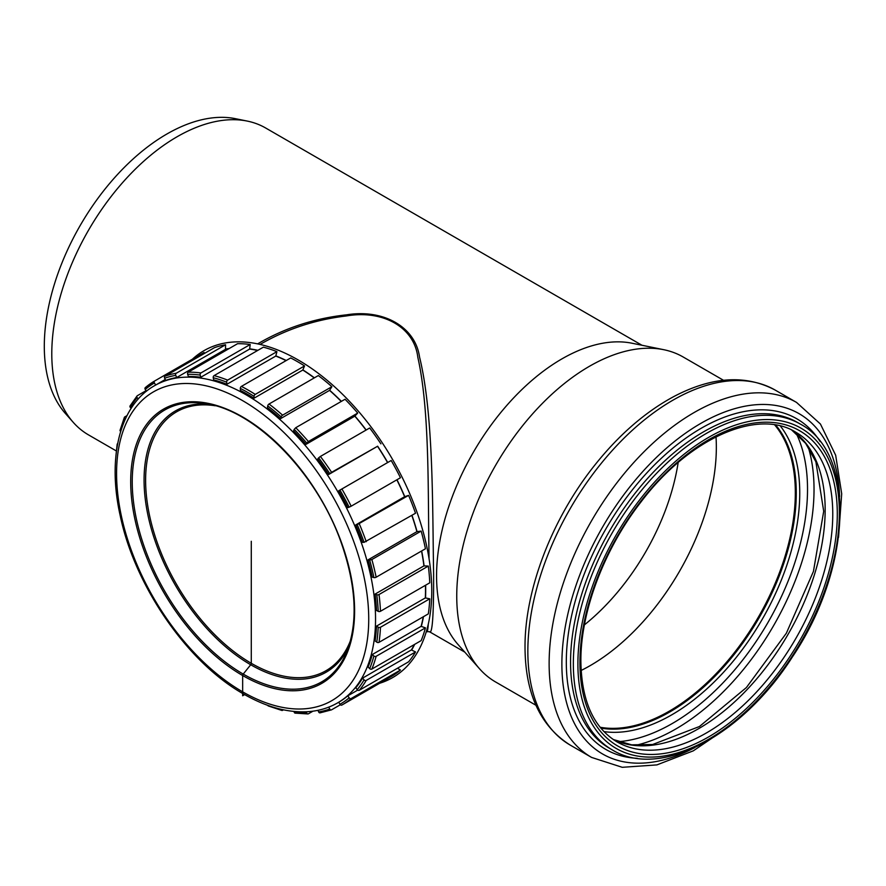 <?xml version="1.0" encoding="UTF-8"?>
<svg xmlns="http://www.w3.org/2000/svg" width="886" height="886" viewBox="0 0 886 886"><rect width="100%" height="100%" fill="white"/><g stroke="black" fill="none" stroke-linecap="round" stroke-linejoin="round"><path stroke-width="1.33" d="M260.728 344.045C286.953 328.983 315.46 319.625 346.249 315.97C383.339 309.535 414.327 327.455 417.827 357.302C429.909 411.049 427.805 491.553 429.068 558.789M428.303 624.065C427.982 628.85 427.495 631.397 426.842 631.707L429.333 631.663C432.313 635.107 433.741 615.958 433.619 574.217C432.412 506.482 433.675 414.615 419.532 356.969C415.346 327.045 383.749 308.793 346.57 314.829C314.32 318.329 284.683 328.008 257.649 343.879M116.332 450.952L88.478 434.871A177.167 102.289 -60 0 1 73.294 422.4A177.167 102.289 -60 0 1 51.787 353.758A177.167 102.289 -60 0 1 118.325 187.577A177.167 102.289 -60 0 1 247.26 121.083A177.167 102.289 -60 0 1 265.645 127.994L641.962 345.263M535.93 705.256L495.595 681.976A187.611 108.313 -60 0 1 479.525 668.764L458.084 644.554A177.167 102.289 -60 0 1 436.565 575.922A177.167 102.289 -60 0 1 503.104 409.731A177.167 102.289 -60 0 1 632.05 343.236L663.736 349.693A187.611 108.313 -60 0 1 683.206 357.014L723.541 380.304M678.167 462.503A167.532 96.729 -60 0 1 584.428 624.863M73.294 422.4L65.343 413.419A173.302 100.052 -60 0 1 44.3 346.282A173.302 100.052 -60 0 1 109.388 183.723A173.302 100.052 -60 0 1 235.499 118.691L247.26 121.083M716.01 436.842A178.296 102.942 -60 0 1 581.127 670.469M774.674 424.892A178.296 102.942 -60 0 1 758.405 617.066A178.296 102.942 -60 0 1 600.11 727.251M775.372 425.003A178.773 103.219 -60 0 1 758.637 617.21A178.773 103.219 -60 0 1 600.564 727.794M479.525 668.764A187.611 108.313 -60 0 1 456.744 596.09A187.611 108.313 -60 0 1 527.203 420.108A187.611 108.313 -60 0 1 663.736 349.693M379.585 683.283A188.74 108.967 -120 0 0 392.675 459.646A188.74 108.967 -120 0 0 192.461 359.162M179.005 376.185A188.74 108.967 -120 0 0 178.097 377.79M314.242 377.923A183.114 105.722 -120 0 0 302.813 370.038L253.972 398.235A183.114 105.722 -120 0 0 240.416 390.416L240.327 388.4A185.528 107.117 60 0 1 254.06 396.33A1.606 0.875 -57.5 0 1 255.257 394.392A187.134 108.037 -120 0 0 241.413 386.396A1.606 0.975 117.3 0 0 240.327 388.4M286.067 360.613A183.114 105.722 -120 0 0 275.779 356.072L226.938 384.269A183.114 105.722 -120 0 0 213.681 379.873L213.238 377.713A185.528 107.117 60 0 1 226.672 382.176A1.606 1.063 -68.5 0 1 227.636 380.116A187.134 108.037 -120 0 0 214.08 375.62A1.606 1.141 105 0 0 213.238 377.713M257.627 350.479A183.114 105.722 -120 0 0 249.63 349.062L200.79 377.259A183.114 105.722 -120 0 0 188.408 376.484L187.644 374.28A185.528 107.117 60 0 1 200.181 375.077A1.606 1.196 -82.4 0 1 200.912 372.962A187.134 108.037 -120 0 0 188.264 372.164A1.606 1.251 89.4 0 0 187.644 374.28M228.599 348.874A183.114 105.722 -120 0 0 225.52 349.328L176.679 377.525A183.114 105.722 -120 0 0 165.715 380.393L164.641 378.244A185.528 107.117 60 0 1 175.749 375.343A1.606 1.285 -99.8 0 1 176.27 373.227A187.134 108.037 -120 0 0 165.062 376.162A1.606 1.307 70.3 0 0 164.641 378.244M338.751 702.221L339.958 704.304A1.606 1.307 60 0 0 341.896 705.046L391.191 676.583A187.134 108.037 -120 0 0 400.461 670.049L351.166 698.511A1.606 1.307 -130.3 0 1 349.15 697.825L347.821 695.82A183.114 105.722 -120 0 1 338.751 702.221L337.621 702.875A183.114 105.722 -120 0 0 337.621 491.431A183.114 105.722 -120 0 0 154.507 385.709L165.261 379.496L155.637 385.056L154.43 382.962A1.606 1.307 -120 0 1 154.762 380.925L154.762 380.925A187.134 108.037 -120 0 0 145.503 387.459A1.606 1.307 49.7 0 0 145.249 389.441L146.423 391.235M347.821 695.82L357.711 690.116M357.213 689.662A1.606 1.285 39.8 0 0 359.306 690.272L408.601 661.809A187.134 108.037 -120 0 0 415.523 651.952L366.228 680.415A1.606 1.251 -149.4 0 1 364.08 679.894A185.528 107.117 60 0 1 357.213 689.662L355.784 687.757A183.114 105.722 -120 0 0 362.562 678.122L411.403 649.925A183.114 105.722 -120 0 0 414.327 644.543M369.672 668.631A1.606 1.196 22.4 0 0 371.865 669.063L421.16 640.6A187.134 108.037 -120 0 0 425.446 627.853L376.14 656.316A1.606 1.141 -165 0 1 373.914 656.005A185.528 107.117 60 0 1 369.672 668.631L368.078 667.003A183.114 105.722 -120 0 0 372.264 654.544L421.105 626.347A183.114 105.722 -120 0 0 423.242 616.811M376.771 642.14A1.606 1.063 8.5 0 0 379.02 642.339L428.326 613.876A187.134 108.037 -120 0 0 429.765 598.803L380.471 627.266A1.606 0.975 -177.3 0 1 378.2 627.199A185.528 107.117 60 0 1 376.771 642.14L375.088 640.866A183.114 105.722 -120 0 0 376.506 626.114L425.335 597.917A183.114 105.722 -120 0 0 425.446 585.303M378.2 611.34A1.606 0.875 -2.5 0 0 380.471 611.274L429.765 582.811A187.134 108.037 -120 0 0 428.326 566.076L379.02 594.528A1.606 0.775 172.8 0 1 376.771 594.75A185.528 107.117 60 0 1 378.2 611.34L376.506 610.465A183.114 105.722 -120 0 0 375.088 594.085L423.929 565.888A183.114 105.722 -120 0 0 421.526 551.026M373.914 577.583A1.606 0.653 -11.6 0 0 376.14 577.229L425.446 548.766A187.134 108.037 -120 0 0 421.16 531.091L371.865 559.542L369.672 560.063A185.528 107.117 60 0 1 373.914 577.583L372.264 577.151A183.114 105.722 -120 0 0 368.078 559.841L416.918 531.644A183.114 105.722 -120 0 0 411.824 515.364M364.08 542.354L415.523 513.227A187.134 108.037 -120 0 0 408.601 495.374L357.213 524.656A185.528 107.117 60 0 1 364.08 542.354L362.562 542.365A183.114 105.722 -120 0 0 355.784 524.9L404.625 496.703A183.114 105.722 -120 0 0 396.85 479.824M349.15 507.169L347.821 507.645A183.114 105.722 -120 0 0 338.751 490.778L339.958 490.08A185.528 107.117 60 0 1 349.15 507.169L351.166 506.194A187.134 108.037 -120 0 0 341.896 488.961L339.958 490.08M387.592 462.581A183.114 105.722 -120 0 0 377.525 446.289L328.684 474.486A183.114 105.722 -120 0 0 317.72 458.959L318.65 457.84A185.528 107.117 60 0 1 329.758 473.578L331.608 472.316A187.134 108.037 -120 0 0 320.4 456.445L318.65 457.84M366.051 430.087A183.114 105.722 -120 0 0 354.821 416.165L305.98 444.362A183.114 105.722 -120 0 0 293.598 430.84L294.207 429.356A185.528 107.117 60 0 1 306.755 443.055L308.406 441.527A187.134 108.037 -120 0 0 295.747 427.716L294.207 429.356M341.254 401.447A183.114 105.722 -120 0 0 329.548 390.372L280.707 418.569A183.114 105.722 -120 0 0 267.45 407.66L267.716 405.866A185.528 107.117 60 0 1 281.15 416.918A1.606 0.653 -48.4 0 1 282.579 415.169A187.134 108.037 -120 0 0 269.034 404.016A1.606 0.775 127.2 0 0 267.716 405.866M267.782 705.367A1.606 1.063 111.5 0 0 268.27 705.943L281.87 710.45A1.606 1.141 -75 0 1 281.15 709.553L281.106 709.321M283.454 709.841L282.579 710.339A1.606 1.141 -75 0 1 281.87 710.45M293.997 711.458L294.207 712.2A1.606 1.196 97.6 0 0 295.127 713.13L307.907 713.939A1.606 1.251 -90.6 0 1 306.755 712.986L306.323 711.779M312.957 711.181L308.406 713.806A1.606 1.251 -90.6 0 1 307.907 713.939M317.963 710.317L318.65 711.934A1.606 1.285 80.2 0 0 320.4 712.732M340.324 704.769L331.608 709.797A1.606 1.307 -109.7 0 1 329.758 709.022L328.795 707.106M400.461 670.049L397.46 668.232M415.523 651.952L411.403 649.925M364.08 679.894L362.562 678.122M425.446 627.853L421.105 626.347M373.914 656.005L372.264 654.544M429.765 598.803L425.335 597.917M378.2 627.199L376.506 626.114M428.326 566.076L423.929 565.888M376.771 594.75L375.088 594.085M421.16 531.091L416.918 531.644M369.672 560.063L368.078 559.841M408.601 495.374L404.625 496.703M357.213 524.656L355.784 524.9M341.896 488.961L391.191 460.498A187.134 108.037 -120 0 1 400.461 477.731L351.166 506.194M377.525 446.289L331.608 472.316M328.684 474.486L329.758 473.578M380.902 443.853A187.134 108.037 -120 0 0 369.695 427.982L320.4 456.445M354.821 416.165L357.7 413.064L308.406 441.527M305.98 444.362L306.755 443.055M357.7 413.064A187.134 108.037 -120 0 0 345.053 399.254L295.747 427.716M329.548 390.372L331.873 386.706L282.579 415.169M280.707 418.569L281.15 416.918M331.873 386.706A187.134 108.037 -120 0 0 318.329 375.564L269.034 404.016M253.972 398.235L254.06 396.33M226.938 384.269L226.672 382.176M200.79 377.259L200.181 375.077M176.679 377.525L175.749 375.343M130.43 405.544A1.606 1.251 30.6 0 0 130.308 407.383L131.15 408.357M138.227 399.01L137.175 397.615A1.606 1.285 -140.2 0 1 137.363 395.699L146.057 390.671M125.258 419.189L124.727 418.646A1.606 1.196 -157.6 0 1 124.372 417.372L120.064 430.197A1.606 1.141 15 0 0 120.485 431.272L120.662 431.438M124.372 417.372A1.606 1.196 -157.6 0 1 124.804 416.907L126.964 415.656M117.428 444.949A1.606 1.063 -171.5 0 1 117.639 443.62L117.672 443.609M204.145 353.603L204.068 352.462L154.762 380.925L145.348 387.57M225.52 349.328L225.565 344.765A187.134 108.037 -120 0 0 214.357 347.7L165.062 376.162M225.565 344.765L176.27 373.227M249.63 349.062L250.206 344.499A187.134 108.037 -120 0 0 237.559 343.702L188.264 372.164M250.206 344.499L200.912 372.962M275.779 356.072L276.93 351.653A187.134 108.037 -120 0 0 263.386 347.157L214.08 375.62M276.93 351.653L227.636 380.116M302.813 370.038L304.551 365.94A187.134 108.037 -120 0 0 290.708 357.944L241.413 386.396M304.551 365.94L255.257 394.392M302.824 369.839A183.369 105.866 60 0 1 314.397 377.824M329.592 390.194A183.369 105.866 60 0 1 341.398 401.369M354.898 416.021A183.369 105.866 60 0 1 366.184 430.02M377.635 446.19A183.369 105.866 60 0 1 387.725 462.503M396.983 479.747A183.369 105.866 60 0 1 404.78 496.681M411.957 515.287A183.369 105.866 60 0 1 417.084 531.666M421.67 550.948A183.369 105.866 60 0 1 424.106 565.955M425.623 585.203A183.369 105.866 60 0 1 425.524 598.028M423.464 616.678A183.369 105.866 60 0 1 421.282 626.502M414.681 644.343A183.369 105.866 60 0 1 411.569 650.114M225.421 349.106A183.369 105.866 60 0 1 229.131 348.563M249.575 348.84A183.369 105.866 60 0 1 257.904 350.324M275.756 355.851A183.369 105.866 60 0 1 286.267 360.502M251.281 541.28L251.281 664.046L242.653 674.789L242.653 695.776L244.658 694.613M775.737 425.07A178.773 103.219 -60 0 1 759.247 617.553A178.773 103.219 -60 0 1 600.797 728.082M780.378 426.033A181.121 104.57 -60 0 1 762.237 619.281A181.121 104.57 -60 0 1 603.942 731.615M796.348 433.564A191.243 110.418 -60 0 1 767.918 622.559A191.243 110.418 -60 0 1 618.461 741.682M808.22 446.976A195.64 112.954 -60 0 1 773.511 625.793A195.64 112.954 -60 0 1 636.015 745.248M791.885 430.153A178.773 103.219 -60 0 1 788.13 634.232A178.773 103.219 -60 0 1 613.267 739.522M795.739 432.191A178.773 103.219 -60 0 1 795.739 638.618A178.773 103.219 -60 0 1 616.955 741.837C593.542 727.716 581.515 700.87 580.873 661.31C580.496 612.104 603.875 549.719 640.556 502.517C688.843 438.205 757.563 408.147 795.739 432.191M579.931 662.617A181.995 105.069 -60 0 1 772.957 422.489A181.995 105.069 -60 0 1 772.957 679.861A181.995 105.069 -60 0 1 579.931 662.617M577.893 663.802A184.886 106.741 -60 0 1 773.987 419.853A184.886 106.741 -60 0 1 773.987 681.323A184.886 106.741 -60 0 1 577.893 663.802M573.342 663.802A188.098 108.601 -60 0 1 655.452 474.508A188.098 108.601 -60 0 1 800.39 424.117C856.939 453.687 851.656 569.122 792.416 656.891C742.313 735.779 660.037 779.481 612.304 749.91A188.098 108.601 -60 0 1 573.342 663.802M612.304 749.91L609.513 748.293A188.098 108.601 -60 0 1 570.562 662.196A188.098 108.601 -60 0 1 652.661 472.902A188.098 108.601 -60 0 1 797.61 422.511L800.39 424.117M637.3 758.305A190.911 110.229 -60 0 1 566.309 662.041A190.911 110.229 -60 0 1 668.299 452.004A190.911 110.229 -60 0 1 820.159 441.571M694.69 747.64A196.493 113.452 -60 0 1 561.879 664.046A196.493 113.452 -60 0 1 697.758 425.191A196.493 113.452 -60 0 1 839.629 496.603M729.411 726.354L693.273 750.852L656.903 764.895L622.238 767.309L591.582 757.419A204.965 118.336 -60 0 1 549.132 663.592A204.965 118.336 -60 0 1 638.596 457.331A204.965 118.336 -60 0 1 796.536 402.421L820.436 424.029L835.675 455.249L841.7 493.768L838.544 537.315M527.846 651.31A204.965 118.336 -60 0 1 617.309 445.038A204.965 118.336 -60 0 1 775.261 390.128C745.912 374.501 712.311 376.528 674.456 396.219C645.739 411.547 619.192 434.517 594.805 465.106C552.133 518.443 524.645 589.777 525.021 647.367C525.276 693.683 540.371 726.265 570.296 745.137A204.965 118.336 -60 0 1 527.846 651.31M350.59 640.312A149.435 86.274 60 0 1 251.281 663.293A149.435 86.274 60 0 1 147.22 502.362A149.435 86.274 60 0 1 215.176 405.755M208.21 404.116A150.83 87.083 -120 0 0 146.301 506.382A150.83 87.083 -120 0 0 250.716 664.755A150.83 87.083 -120 0 0 348.53 647.157M243.218 674.08A156.955 90.616 60 0 1 134.085 506.172A156.955 90.616 60 0 1 203.625 403.351C254.016 408.679 317.742 473.412 341.808 544.403C356.305 586.853 357.999 622.559 346.891 651.52A156.955 90.616 60 0 1 243.218 674.08M242.653 675.542A158.339 91.424 -120 0 0 339.615 537.603A158.339 91.424 -120 0 0 145.692 425.634A158.339 91.424 -120 0 0 242.653 675.542M242.653 691.833A178.296 102.942 60 0 1 133.465 410.428A178.296 102.942 60 0 1 351.842 536.506A178.296 102.942 60 0 1 242.653 691.833M281.15 709.553A185.528 107.117 60 0 1 274.782 707.659M306.755 712.986A185.528 107.117 60 0 1 294.207 712.2M329.758 709.022A185.528 107.117 60 0 1 318.65 711.934M341.896 705.046A187.134 108.037 -120 0 0 351.166 698.511M349.15 697.825A185.528 107.117 60 0 1 339.958 704.304M359.306 690.272A187.134 108.037 -120 0 0 366.228 680.415M371.865 669.063A187.134 108.037 -120 0 0 376.14 656.316M379.02 642.339A187.134 108.037 -120 0 0 380.471 627.266M380.471 611.274A187.134 108.037 -120 0 0 379.02 594.528M376.14 577.229A187.134 108.037 -120 0 0 371.865 559.542M366.228 541.678A187.134 108.037 -120 0 0 359.306 523.836M145.249 389.441A185.528 107.117 60 0 1 154.43 382.962M130.308 407.383A185.528 107.117 60 0 1 137.175 397.615M120.485 431.272A185.528 107.117 60 0 1 124.727 418.646M426.177 632.083L426.819 631.718M260.085 344.41L260.739 344.034M464.796 652.129L429.322 631.652M791.829 430.131L805.662 443.399L815.884 461.761L823.703 511.277L813.437 571.426L786.358 633.213L746.4 687.547L699.431 726.52L652.639 744.506L631.629 744.838L613.223 739.489M796.536 402.421L775.261 390.128M591.582 757.419L570.296 745.137M337.621 702.875C328.429 708.158 318.218 711.115 306.977 711.746C286.931 712.698 265.822 706.795 243.65 694.048C187.511 662.584 134.761 586.155 120.164 515.486C107.084 457.032 119.887 405.179 154.507 385.709M331.43 709.885L320.056 712.853M130.065 405.91L137.075 395.931M115.933 455.648L117.173 444.24"/></g></svg>
